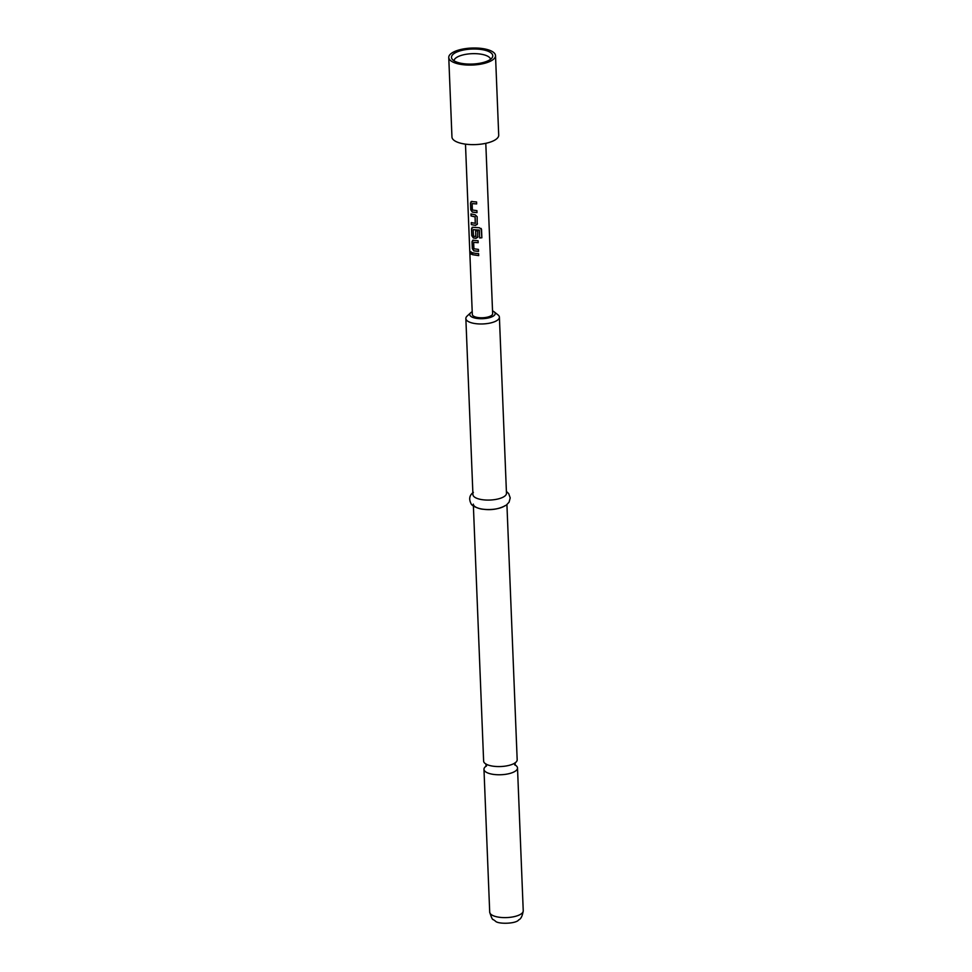 <?xml version="1.0" encoding="UTF-8"?>
<svg xmlns="http://www.w3.org/2000/svg" width="972" height="972" viewBox="0 0 972 972"><rect width="100%" height="100%" fill="white"/><g stroke="black" fill="none" stroke-linecap="round" stroke-linejoin="round"><path stroke-width="1.46" d="M470.472 252.586C470.752 251.323 471.189 251.59 471.772 253.413C471.323 254.725 470.885 254.457 470.472 252.586L470.776 251.736M471.942 253.364C471.493 254.688 471.055 254.421 470.655 252.562L470.873 251.736M486.158 766.13A16.779 6.099 -2.3 0 0 485.806 766.386A16.779 6.099 -2.3 0 0 483.971 769.326A16.779 6.099 -2.3 0 0 493.096 774.344A16.779 6.099 -2.3 0 0 515.67 770.905A16.779 6.099 -2.3 0 0 517.505 767.977A16.779 6.099 -2.3 0 0 515.063 764.976M481.529 49.536A20.655 7.509 -2.3 0 0 459.319 51.103A20.655 7.509 -2.3 0 0 452.089 59.049A20.655 7.509 -2.3 0 0 462.733 63.569A20.655 7.509 -2.3 0 0 492.306 57.433A20.655 7.509 -2.3 0 0 481.529 49.536M490.544 59.304A18.31 6.658 -2.3 0 0 480.618 54.116A18.31 6.658 -2.3 0 0 453.997 60.762M506.922 504.638L517.177 759.776A16.779 6.099 177.7 0 1 515.342 762.704A16.779 6.099 177.7 0 1 512.937 764.065A16.779 6.099 177.7 0 1 492.768 766.143A16.779 6.099 177.7 0 1 488.211 765.061A16.779 6.099 177.7 0 1 483.631 761.125L473.388 505.987M472.198 311.708A12.709 4.617 -2.3 0 0 471.165 312.364A12.709 4.617 -2.3 0 0 470.703 312.741A12.709 4.617 -2.3 0 0 477.191 318.464A12.709 4.617 -2.3 0 0 493.788 315.779A12.709 4.617 -2.3 0 0 494.104 311.793A12.709 4.617 -2.3 0 0 492.525 310.894M494.104 311.793L497.968 314.855A16.779 6.099 177.7 0 1 499.401 317.188A16.779 6.099 177.7 0 1 497.555 320.116A16.779 6.099 177.7 0 1 478.819 323.931A16.779 6.099 177.7 0 1 465.855 318.537A16.779 6.099 177.7 0 1 467.095 316.094L470.703 312.741M505.015 505.683A16.779 6.099 177.7 0 1 486.279 509.498A16.779 6.099 177.7 0 1 473.315 504.103M499.401 317.188L506.473 493.29A16.779 6.099 177.7 0 1 504.638 496.218A16.779 6.099 177.7 0 1 485.891 500.033A16.779 6.099 177.7 0 1 472.939 494.627L465.855 318.537M448.76 57.482L451.956 137.016A23.389 8.505 -2.3 0 0 464.689 144.026A23.389 8.505 -2.3 0 0 498.709 135.132L495.513 55.611A23.389 8.505 -2.3 0 0 482.78 48.6A23.389 8.505 -2.3 0 0 448.76 57.482A23.389 8.505 -2.3 0 0 461.493 64.492A23.389 8.505 -2.3 0 0 495.513 55.611M473.194 201.69L476.572 201.945L476.657 203.938L472.125 203.598L472.38 210.025L476.924 210.632L476.997 212.625L472.356 212.127L470.788 209.855L470.509 202.893L471.93 201.459L473.194 201.69M477.41 223.681L475.575 225.443L471.347 224.605L471.262 222.624L475.357 223.317L475.101 216.89L471.031 215.942L470.958 213.962L475.15 214.788L477.155 216.732L477.179 224.544M477.92 236.609L476.098 238.371L473.352 237.958L471.785 235.674L471.505 228.724L472.927 227.29L479.39 227.752L481.529 229.416L481.869 237.775L479.658 237.97L479.33 230.097L473.133 229.647L473.522 236.245L475.879 236.451L475.648 230.801L477.689 230.911L477.689 237.472M481.152 228.481L481.869 237.775M475.745 236.573L475.721 230.729M474.749 240.461L478.078 240.716L478.163 242.708L473.643 242.356L473.911 248.783L478.431 249.403L478.516 251.384L473.874 250.885L472.307 248.601L472.028 241.639L473.437 240.218L474.749 240.461M475.272 253.376L478.601 253.643L478.686 255.624L472.55 254.7L472.477 252.708L475.272 253.376M465.479 144.135L472.319 314.478A10.17 3.694 -2.3 0 0 477.847 317.528A10.17 3.694 -2.3 0 0 492.646 313.664L485.793 143.321M472.574 240.327L473.437 240.218M472.052 227.399L472.927 227.29M471.08 201.581L471.93 201.459M471.772 253.413L471.335 254.287M475.223 223.439L475.101 216.89M476.681 203.865L472.125 203.598M479.33 230.097L473.133 229.647M478.188 242.636L473.643 242.356M478.71 255.551L472.55 254.7M472.708 254.64L472.623 252.659M478.54 251.311L473.996 250.812L472.307 248.601M472.465 248.553L472.028 241.639M472.173 241.591L473.558 240.145M481.82 237.703L479.646 237.897M481.116 228.432L481.48 229.356M477.945 236.536L476.159 238.298L473.473 237.897L471.942 235.625L471.505 228.724M471.663 228.663L473.036 227.229M477.434 223.609L475.575 225.443M475.162 216.817L471.031 215.942M471.177 215.881L471.104 213.901M475.636 225.383L471.347 224.605M471.493 224.556L471.42 222.564M477.021 212.54L472.465 212.066L470.788 209.855M470.934 209.794L470.509 202.893M470.655 202.832L472.04 201.386M521.405 913.741A16.779 6.099 177.7 0 1 502.658 917.568A16.779 6.099 177.7 0 1 489.706 912.161C491.358 917.544 492.561 920.022 493.326 919.609L495.38 921.079C497.652 924.299 516.181 923.947 518.732 919.852C520.895 919.038 522.401 916.025 523.24 910.813A16.779 6.099 177.7 0 1 521.405 913.741M514.65 764.794L515.196 765.183L515.099 762.741M486.547 765.924L486.036 766.349L485.939 763.919M483.971 769.326L489.706 912.161M473.376 492.342C469.452 495.198 468.686 498.988 471.068 503.727C472.04 506.448 480.581 509.328 483.096 509.231C491.747 510.409 499.523 509.012 506.412 505.039L509.085 502.172L510.215 497.895L508.696 493.618L506.4 491.407M517.505 767.977L523.24 910.813"/></g></svg>
